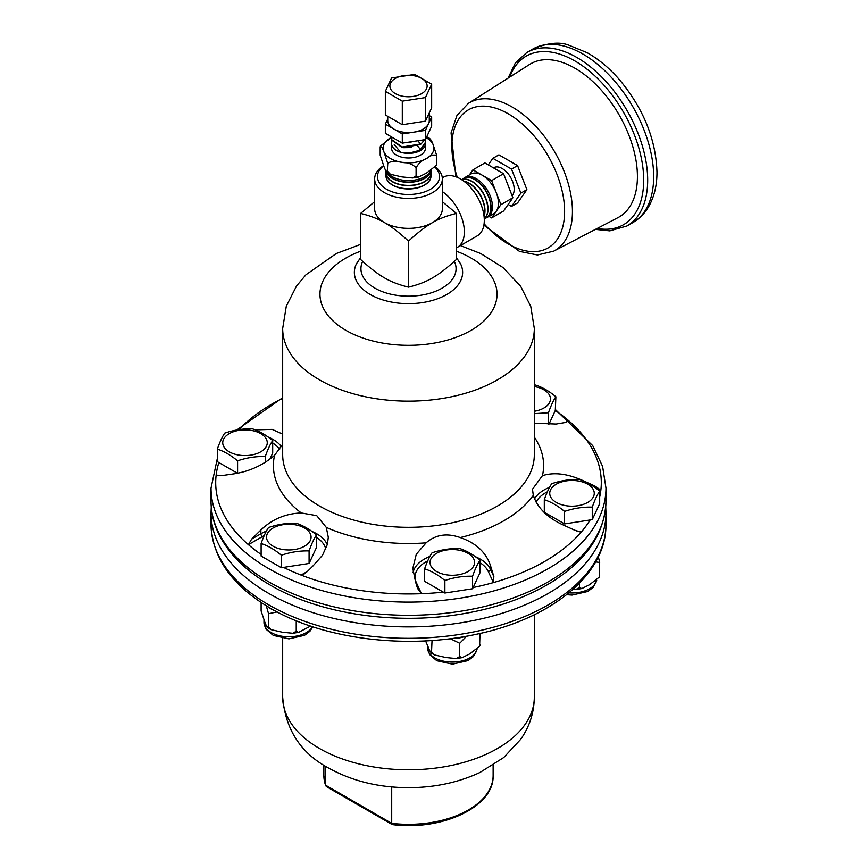 <?xml version="1.0" encoding="UTF-8"?>
<svg xmlns="http://www.w3.org/2000/svg" width="868" height="868" viewBox="0 0 868 868"><rect width="100%" height="100%" fill="white"/><g stroke="black" fill="none" stroke-linecap="round" stroke-linejoin="round"><path stroke-width="1.3" d="M574.876 68.181A88.449 51.071 60 0 1 632.956 147.126A88.449 51.071 60 0 1 617.994 217.618L553.697 251.156A85.346 49.281 -120 0 0 568.128 183.137A85.346 49.281 -120 0 0 512.087 106.97A85.346 49.281 -120 0 0 468.373 103.368L529.578 64.46A88.449 51.071 60 0 1 574.876 68.181M511.545 206.4L517.567 202.928L526.898 189.647L517.567 165.604L498.905 154.84L492.883 158.312L511.545 169.086L520.876 193.13L511.545 206.4L508.171 204.457M442.3 177.853L443.439 177.202A33.852 19.541 60 0 1 460.365 178.884A33.852 19.541 60 0 1 482.478 208.711A33.852 19.541 60 0 1 477.291 235.836L457.338 247.358A33.852 19.541 -120 0 0 462.883 221.47A33.852 19.541 -120 0 0 442.354 191.6M456.373 247.857A33.852 19.541 -120 0 0 457.338 247.358M383.558 165.658A33.852 19.541 0 0 0 374.651 178.884A33.852 19.541 0 0 0 384.557 192.696A33.852 19.541 0 0 0 421.457 196.938A33.852 19.541 0 0 0 442.354 178.884A33.852 19.541 0 0 0 435.302 166.949M435.009 167.264A31.031 17.913 180 0 1 427.664 190.667A31.031 17.913 180 0 1 386.553 189.246A31.031 17.913 180 0 1 383.645 165.842M442.354 178.884L442.354 208.819A33.852 19.541 180 0 1 432.438 222.642A33.852 19.541 180 0 1 384.557 222.642A33.852 19.541 180 0 1 374.651 208.819L374.651 178.884M430.919 174.414A22.535 13.009 180 0 1 431.027 175.998A22.535 13.009 180 0 1 416.89 187.781A22.535 13.009 180 0 1 392.564 184.906A22.535 13.009 180 0 1 385.967 175.998A22.535 13.009 180 0 1 386.076 174.414M431.016 176.128A22.525 12.998 180 0 1 431.016 176.247A22.525 12.998 180 0 1 416.89 188.031A22.525 12.998 180 0 1 392.575 185.155A22.525 12.998 180 0 1 385.978 176.247A22.525 12.998 180 0 1 385.978 176.128M431.146 172.71A22.655 13.074 180 0 1 431.146 172.841A22.655 13.074 180 0 1 416.933 184.689A22.655 13.074 180 0 1 392.477 181.803A22.655 13.074 180 0 1 385.848 172.841A22.655 13.074 180 0 1 385.848 172.71M431.049 171.007A22.666 13.085 180 0 1 431.157 172.591A22.666 13.085 180 0 1 416.944 184.439A22.666 13.085 180 0 1 392.477 181.553A22.666 13.085 180 0 1 385.837 172.591A22.666 13.085 180 0 1 385.945 171.007M431.19 170.302A22.785 13.15 180 0 1 416.282 181.51A22.785 13.15 180 0 1 392.39 178.45A22.785 13.15 180 0 1 385.826 170.443M431.157 170.323A22.796 13.161 180 0 1 416.054 181.303A22.796 13.161 180 0 1 392.379 178.2A22.796 13.161 180 0 1 385.891 170.562M387.638 172.743A22.85 13.194 0 0 0 410.401 180.511A22.85 13.194 0 0 0 430.626 170.671M425.428 143.6L425.428 148.211A16.926 9.776 180 0 1 420.47 155.122A16.926 9.776 180 0 1 404.076 157.64A16.926 9.776 180 0 1 391.576 148.211L391.576 143.6A16.926 9.776 0 0 0 404.076 153.028A16.926 9.776 0 0 0 408.318 153.376A16.926 9.776 0 0 0 425.428 143.6A16.926 9.776 0 0 0 425.407 143.155M391.902 141.69A16.926 9.776 0 0 0 391.576 143.6M429.269 112.927L429.269 120.565A20.767 11.989 180 0 1 428.553 123.668A20.767 11.989 180 0 1 413.873 132.142A20.767 11.989 180 0 1 393.812 129.039A20.767 11.989 180 0 1 387.736 120.565L387.736 116.323M385.338 91.368L391.544 77.99L414.709 74.409L431.656 84.196L425.45 97.574L402.296 101.155L385.338 91.368L385.338 114.934L402.296 124.721L425.45 121.14L431.656 107.773L431.656 84.196M395.331 78.413A18.629 10.752 0 0 0 403.674 96.402A18.629 10.752 0 0 0 426.492 83.23A18.629 10.752 0 0 0 395.331 78.413M478.138 198.273A22.405 12.933 -120 0 0 476.391 195.246M478.702 199.336A19.389 11.197 -120 0 0 475.751 194.237M484.019 215.937A22.525 12.998 -120 0 0 468.829 183.246A22.525 12.998 -120 0 0 464.033 181.325M484.062 216.338A22.535 13.009 -120 0 0 469.056 183.105A22.535 13.009 -120 0 0 463.718 181.087M482.358 199.076A19.519 11.273 -120 0 0 477.812 191.188M484.257 218.725A22.655 13.074 -120 0 0 486.232 200.28A22.655 13.074 -120 0 0 471.791 181.434A22.655 13.074 -120 0 0 461.743 179.719M484.268 218.79A22.666 13.085 -120 0 0 486.536 200.378A22.666 13.085 -120 0 0 472.008 181.293A22.666 13.085 -120 0 0 461.689 179.687M485.396 197.362A19.649 11.349 -120 0 0 480.807 189.419M484.398 218.682A22.785 13.15 -120 0 0 485.874 218.096A22.785 13.15 -120 0 0 489.693 199.922A22.785 13.15 -120 0 0 474.742 179.622A22.785 13.15 -120 0 0 463.1 178.645A22.785 13.15 -120 0 0 461.841 179.622M485.982 218.031A22.796 13.161 -120 0 0 486.102 217.976A22.796 13.161 -120 0 0 489.91 199.803A22.796 13.161 -120 0 0 474.959 179.481A22.796 13.161 -120 0 0 463.317 178.504A22.796 13.161 -120 0 0 463.208 178.569M464.857 177.539L470.836 174.088A22.85 13.194 60 0 1 482.261 175.217A22.85 13.194 60 0 1 496.257 192.62A22.85 13.194 60 0 1 496.257 211.282A22.85 13.194 60 0 1 493.697 213.669L487.707 217.119A22.85 13.194 -120 0 0 487.707 190.732A22.85 13.194 -120 0 0 464.857 177.539A22.85 13.194 -120 0 0 463.979 178.135M486.753 217.586A22.85 13.194 -120 0 0 487.707 217.119M493.469 167.86L493.751 167.698A16.926 9.776 60 0 1 509.82 176.085A16.926 9.776 60 0 1 512.142 195.81M488.283 164.866L492.883 158.312M520.876 193.13L526.898 189.647M511.545 169.086L517.567 165.604M469.338 174.956L472.941 169.835L491.592 180.598L500.923 204.642L491.592 217.922L488.955 216.392M472.941 169.835L484.908 162.924L503.559 173.698L512.89 197.741L503.559 211.011L491.592 217.922M491.592 180.598L503.559 173.698M500.923 204.642L512.89 197.741M387.736 118.992L385.338 124.146L385.338 133.368L402.296 143.155L425.45 139.574L431.656 126.196L431.656 116.985L429.269 115.596M425.45 121.14L425.45 97.574M402.296 124.721L402.296 101.155M385.338 124.146L402.296 133.943L425.45 130.352L431.656 116.985M425.45 139.574L425.45 130.352M402.296 143.155L402.296 133.943M403.088 147.69L411.258 147.56M406.691 142.471L411.258 142.026M425.418 142.667L420.47 150.088L408.264 153.376L400.636 152.247L394.224 144.587M420.47 150.088L420.47 149.535C414.503 152.649 407.895 153.549 400.636 152.247M396.828 139.998L394.137 138.446M415.533 141.104L407.483 142.352M399.291 141.419L392.759 137.654M424.984 139.639L420.47 144.565L424.745 139.683M417.844 140.746L420.47 144.012L402.112 146.996L391.566 139.574L392.086 137.263M420.47 144.565L402.144 147.56L391.587 139.857M417.573 145.943L420.47 149.535L425.428 142.385L424.962 139.694M442.354 201.647L456.373 213.43L456.373 259.499C446.955 268.093 438.969 274.234 432.438 277.923C425.895 281.785 417.92 284.856 408.502 287.134C399.074 284.856 391.099 281.785 384.557 277.923C378.025 274.234 370.05 268.093 360.621 259.499L360.621 213.43L374.651 201.647M456.373 213.43C446.955 215.72 438.969 218.79 432.438 222.642C425.895 226.331 417.92 232.472 408.502 241.076L408.502 287.134M408.502 241.076C399.074 232.472 391.099 226.331 384.557 222.642C378.025 218.79 370.05 215.72 360.621 213.43M390.394 174.273L387.193 172.45L387.768 163.379L383.971 151.998C382.387 147.658 381.117 146.008 380.184 147.028L380.184 155.166L383.971 166.547C385.566 170.887 386.824 172.548 387.768 171.517L390.394 174.273L401.927 176.909L412.571 177.962L416.087 175.9L418.506 177.061L426.448 173.123L436.441 165.311L436.821 163.933L436.626 164.855M380.368 146.106L391.815 137.101M380.564 145.65L380.184 147.028M416.087 175.9L416.087 167.763C412.571 164.161 407.851 162.37 401.927 162.37C396.003 160.537 391.284 160.873 387.768 163.379M436.821 163.933L436.821 155.795C434.25 154.222 430.788 155.144 426.448 158.573C422.108 160.157 418.658 163.227 416.087 167.763M429.226 139.444C430.17 138.413 431.439 140.073 433.024 144.413L436.821 155.795M534.319 385.023L535.61 385.045C542.359 387.236 549.119 391.132 555.878 396.741C553.404 400.365 550.93 405.692 548.457 412.734L534.319 413.645M534.319 411.269A22.264 12.857 0 0 0 543.932 408.003A22.264 12.857 0 0 0 534.319 386.553M567.997 421.729L568.594 420.622L565.383 422.477L568.594 420.622A192.794 111.31 0 0 0 555.303 410.488L555.878 396.741M548.457 424.604L548.457 412.734M555.303 410.488L548.76 424.604M266.302 605.777L268.537 613.698L268.537 626.956L271.109 629.658L267.973 627.868L268.537 626.956C267.615 627.965 266.378 626.338 264.827 622.096L261.116 610.963L261.116 602.479M271.109 629.658L282.382 632.23L292.787 633.26L296.227 631.242L296.227 620.75M296.227 631.242L298.592 632.371L310.549 626.056M261.116 543.509C263.59 536.478 266.064 531.151 268.537 527.527C277.771 524.391 287.004 522.959 296.227 523.241C302.986 525.433 309.746 529.339 316.494 534.948C314.021 538.572 311.558 543.9 309.084 550.93C299.851 550.648 290.617 552.081 281.395 555.216C274.635 549.607 267.876 545.712 261.116 543.509L261.116 556.03L281.395 567.737L281.395 555.216M273.062 528.026A22.264 12.857 0 0 0 283.044 549.531A22.264 12.857 0 0 0 310.321 533.787A22.264 12.857 0 0 0 273.062 528.026M268.537 613.698L277.152 611.929M309.084 550.93L309.084 563.451L316.494 547.458L316.494 534.948M281.395 567.737L283.521 567.401A192.794 111.31 0 0 0 301.066 575.072L303.735 574.312L307.467 571.383L301.066 575.072A192.794 111.31 180 0 0 421.49 593.701L416.336 582.602A37.237 21.505 180 0 1 427.718 560.891M309.084 563.451L283.521 567.401M224.736 433.132C233.959 429.996 243.192 428.575 252.425 428.846C259.174 431.038 265.933 434.944 272.693 440.553C270.219 444.177 267.745 449.505 265.272 456.535C256.038 456.253 246.816 457.686 237.582 460.821C230.823 455.212 224.063 451.317 217.315 449.114C219.788 442.083 222.262 436.756 224.736 433.132M250.765 430.311A22.264 12.857 0 0 0 223.488 446.054A22.264 12.857 0 0 0 260.747 451.816A22.264 12.857 0 0 0 250.765 430.311M265.272 462.286L265.272 456.535M272.693 440.553L272.693 453.074L269.861 459.161M237.582 473.266L237.582 460.821M237.485 473.288L217.315 461.635L217.315 449.114M425.57 640.877L428.325 647.387C429.877 651.629 431.114 653.257 432.036 652.248L434.597 654.949L445.881 657.521L456.286 658.552L459.725 656.534L462.091 657.662L469.859 653.821L479.624 646.172L479.993 633.456M479.993 644.826L479.809 645.738M444.883 580.508C438.134 574.898 431.374 571.003 424.615 568.811C427.089 561.77 429.562 556.442 432.036 552.818C441.269 549.683 450.492 548.261 459.725 548.533C466.485 550.735 473.244 554.63 479.993 560.24C477.519 563.864 475.046 569.191 472.583 576.222C463.349 575.951 454.116 577.372 444.883 580.508L444.883 593.028L472.583 588.743L472.583 576.222M430.799 565.741A22.264 12.857 0 0 0 468.047 571.502A22.264 12.857 0 0 0 458.065 549.997A22.264 12.857 0 0 0 430.799 565.741M472.583 588.743L479.993 572.761L479.993 560.24M444.883 593.028L424.615 581.321L424.615 568.811M434.608 654.949L431.472 653.159L432.036 640.486M459.725 656.534L459.725 643.275L466.583 636.19M450.297 638.696L459.725 643.275M592.269 507.129C583.036 506.847 573.802 508.268 564.58 511.404C557.82 505.794 551.061 501.899 544.301 499.708C546.775 492.666 549.249 487.339 551.722 483.715C560.956 480.579 570.189 479.158 579.412 479.44C586.171 481.631 592.931 485.527 599.68 491.136C597.217 494.76 594.743 500.087 592.269 507.129L592.269 519.639L599.68 503.657L599.68 491.136M566.229 505.729A22.264 12.857 0 0 0 593.506 489.986A22.264 12.857 0 0 0 556.247 484.225A22.264 12.857 0 0 0 566.229 505.729M592.269 519.639L564.58 523.925L544.301 512.218L544.301 499.708M564.58 523.925L564.58 511.404M572.934 589.426L575.972 589.448L579.412 587.43L579.412 583.242M579.412 587.43L581.777 588.569L589.546 584.717L599.311 577.079L599.68 562.464L598.345 556.746M595.676 561.878L599.68 562.464M599.68 575.723L599.506 576.634M590.131 519.975A192.794 111.31 180 0 1 581.582 531.683A192.794 111.31 180 0 1 493.425 582.58A192.794 111.31 180 0 1 473.147 587.517M443.331 592.128A192.794 111.31 180 0 1 421.49 593.701L417.551 588.406A12851.944 2715.95 -98.8 0 0 415.533 581.82L412.81 568.345L416.282 554.24L426.101 542.836C435.595 534.59 446.966 532.833 460.224 537.552C475.924 542.967 486.004 552.276 490.453 565.491L491.841 570.016A12851.944 2715.95 81.2 0 1 493.849 576.602L490.453 569.3A39.494 22.807 0 0 0 475.339 556.67M218.877 462.536A192.794 111.31 0 0 0 216.143 475.143A192.794 111.31 0 0 0 248.4 544.67A192.794 111.31 0 0 0 261.116 554.413M568.594 420.622A192.794 111.31 180 0 1 600.862 490.149A192.794 111.31 180 0 1 599.68 497.006M579.542 531.802L574.432 530.077A12851.944 10136.059 -155.1 0 0 566.923 526.659L561.77 524.326C546.851 517.144 537.368 507.498 533.299 495.368L532.496 489.216L542.446 475.664C553.817 472.051 567.075 473.592 582.222 480.275L587.365 482.608A12851.944 10136.059 24.9 0 1 594.873 486.026L592.139 485.603M220.277 475.783L216.143 475.143L222.121 475.577A12851.944 10136.059 24.9 0 1 229.629 474.481L234.783 473.733C249.93 471.216 263.178 465.074 274.548 455.342L282.675 444.253M426.101 542.836A135.104 78.001 180 0 1 326.281 527.397L316.733 515.646L301.294 512.966C285.67 513.53 272.194 519.205 260.877 529.979L257.112 533.701A12851.944 7420.109 120 0 0 251.612 539.126L260.877 533.777L260.877 529.979M391.707 786.918L391.707 823.352L393.096 824.155M325.641 785.746L323.862 775.46A84.63 48.858 180 0 0 325.543 785.16L326.314 786.549L392.282 824.6C441.866 831.132 494.402 806.871 493.132 775.46A84.63 48.858 180 0 1 391.707 823.352L325.543 785.16L325.543 766.249M479.993 562.659A37.237 21.505 180 0 1 488.272 571.48L493.425 582.58L493.849 576.602M597.846 489.682L600.862 490.149L594.873 486.026M579.802 531.845L581.582 531.683L576.33 530.869M565.383 422.477L556.117 424.029L534.319 423.193M326.281 527.397L328.299 537.27L327.42 544.269L322.484 555.281L312.968 565.947A12851.944 7420.109 120 0 0 307.467 571.383M266.389 531.129A39.494 22.807 0 0 0 260.877 533.777A2.257 1.302 60 0 0 262.483 536.543L248.4 544.67L251.612 539.126M282.675 434.108L272.118 429.389L255.225 429.888M457.306 177.343A79.715 46.026 60 0 1 508.236 113.795A79.715 46.026 60 0 1 563.234 224.91A79.715 46.026 60 0 1 484.105 223.76M426.296 137.752A25.389 14.658 180 0 1 433.024 144.413A25.389 14.658 180 0 1 426.448 158.573A25.389 14.658 180 0 1 401.927 162.37A25.389 14.658 180 0 1 383.971 151.998A25.389 14.658 180 0 1 390.546 137.838A25.389 14.658 180 0 1 391.869 137.133M653.669 176.681A100.145 57.82 60 0 1 632.935 222.533C639.325 218.779 644.49 213.615 648.429 207.029C654.168 197.144 657.022 185.502 656.978 172.081C655.904 139.357 643.448 108.619 619.6 79.867C609.553 68.257 598.714 59.187 587.083 52.666L569.169 45.331C559.849 41.534 547.719 42.771 532.778 49.064A100.145 57.82 60 0 1 609.954 75.896A100.145 57.82 60 0 1 653.669 176.681M595.415 229.391L609.803 230.866L626.946 225.984A100.145 57.82 -120 0 0 626.946 110.344A100.145 57.82 -120 0 0 526.8 52.525L532.778 49.064M509.776 77.046A97.325 56.192 60 0 1 623.539 112.308A97.325 56.192 60 0 1 597.195 228.468M274.917 610.736A24.825 14.333 180 0 1 268.505 607.101M312.513 626.707A24.825 14.333 180 0 1 285.073 636.613A24.825 14.333 180 0 1 263.981 622.443L263.981 620.273M464.955 636.483A24.825 14.333 180 0 1 451.935 638.479M476.988 649.264A24.825 14.333 180 0 1 450.98 662.045A24.825 14.333 180 0 1 427.479 647.734L427.479 645.564M596.674 580.16A24.825 14.333 180 0 1 568.92 592.855M534.319 328.505L534.319 454.68A125.817 72.641 180 0 1 497.462 506.044A125.817 72.641 180 0 1 319.532 506.044A125.817 72.641 180 0 1 282.675 454.68L282.675 328.505A125.817 72.641 0 0 0 319.532 379.869A125.817 72.641 0 0 0 497.462 379.869A125.817 72.641 0 0 0 534.319 328.505L530.749 306.35L520.681 286.321L503.049 267.572L480.807 253.586L460.42 245.579M360.621 251.199A88.547 51.125 0 0 0 345.887 330.35A88.547 51.125 0 0 0 477.443 326.281A88.547 51.125 0 0 0 456.373 251.199M356.368 263.948L356.433 263.818A54.141 31.259 0 0 0 370.213 294.491A54.141 31.259 0 0 0 435.942 299.33A54.141 31.259 0 0 0 460.561 263.818L460.626 263.948M362.683 261.344A47.566 27.461 0 0 0 374.868 288.133A47.566 27.461 0 0 0 432.481 292.429A47.566 27.461 0 0 0 454.322 261.344M268.863 581.885A197.481 114.012 0 0 0 484.073 606.602A197.481 114.012 0 0 0 605.972 501.27C605.007 532.475 587.462 559.09 553.328 581.093C526.941 597.672 495.151 608.837 457.957 614.587C392.325 624.873 318.534 613.416 270.339 585.14C246.414 571.296 229.434 554.663 219.387 535.209C213.843 524.229 211.054 512.912 211.022 501.27A197.481 114.012 0 0 0 268.863 581.885M211.022 501.27L211.022 488.098A197.481 114.012 0 0 0 268.863 568.714A197.481 114.012 0 0 0 548.131 568.714A197.481 114.012 0 0 0 605.972 488.098L602.609 466.409L592.735 445.675L555.639 409.772M282.675 398.303A192.794 111.31 0 0 0 238.939 429.671M533.299 495.368A135.104 78.001 180 0 1 460.224 537.552M534.319 437.092A135.104 78.001 180 0 1 542.446 475.664M274.548 455.342A135.104 78.001 0 0 0 301.294 512.966M268.863 604.92A197.481 114.012 0 0 0 484.073 629.636A197.481 114.012 0 0 0 605.972 524.305C606.634 574.03 551.853 618.493 476.912 634.139C407.103 649.752 323.2 639.336 270.339 608.175C231.995 585.672 212.226 557.712 211.022 524.305A197.481 114.012 0 0 0 268.863 604.92M211.022 524.305L211.022 512.88A197.481 114.012 0 0 0 268.863 593.495A197.481 114.012 0 0 0 548.131 593.495A197.481 114.012 0 0 0 605.972 512.88L605.734 507.075M319.532 748.509A125.817 72.641 0 0 0 456.644 764.263A125.817 72.641 0 0 0 534.319 697.145C534.102 712.617 529.556 726.679 520.681 739.341L503.744 757.514L479.863 772.531C458.651 782.383 435.367 787.428 410 787.667C379.576 787.851 352.343 781.254 328.299 767.887C300.621 752.979 285.409 729.402 282.675 697.145A125.817 72.641 0 0 0 319.532 748.509M488.272 571.48A2.257 1.779 155.1 0 0 490.453 569.3L490.453 565.491M429.888 556.421A39.494 22.807 0 0 0 413.092 572.468M415.783 582.634A2.257 1.779 155.1 0 0 416.336 582.602M549.574 487.328A39.494 22.807 0 0 0 534.525 498.883M536.131 502.149A37.237 21.505 180 0 1 547.404 491.787M279.626 449.429A37.237 21.505 0 0 0 272.693 442.973M268.038 436.984A39.494 22.807 180 0 1 281.384 446.64M262.483 536.543A37.237 21.505 180 0 1 264.219 535.599M316.494 537.368A37.237 21.505 180 0 1 325.782 549.151M327.29 544.779A39.494 22.807 0 0 0 311.84 531.379M468.373 103.368L456.959 115.498L451.056 132.902L455.928 176.801M483.888 225.224L519.465 251.384L537.487 254.986L553.697 251.156M391.566 139.574L391.576 140.139M425.418 142.938L425.428 142.385M436.702 164.736L436.43 165.311M418.506 177.05L412.571 177.962M426.6 136.688L429.812 138.511M626.946 225.984L632.935 222.533M526.8 52.525L515.375 62.919L508.084 78.131M312.795 626.794L309.963 631.22L304.549 635.289L288.935 638.87L273.301 635.398L266.085 629.224L263.981 622.443M292.787 633.26L298.592 632.371M477.042 649.221L473.461 656.512L468.047 660.581L452.434 664.161L436.788 660.7L429.584 654.515L427.479 647.734M456.286 658.552L462.091 657.662M479.624 646.183L479.885 645.618M596.728 580.128L593.148 587.419L587.734 591.477L572.12 595.068L566.641 594.699M581.777 588.558L575.972 589.448M599.311 577.079L599.571 576.515M360.621 244.385L336.307 253.521L306.013 274.722L296.52 286.017L286.299 306.176L282.675 328.505M460.561 263.818L456.373 257.579M360.621 257.579L356.433 263.818M605.972 501.27L605.972 488.098M282.675 397.685L236.736 430.029M217.315 458.575L211.022 488.098M605.972 524.305L605.972 512.88M211.26 507.075L211.022 512.88M534.319 697.145L534.319 614.718M282.675 697.145L282.675 638.392M323.862 775.46L323.862 765.196M493.132 775.46L493.132 765.196"/></g></svg>
